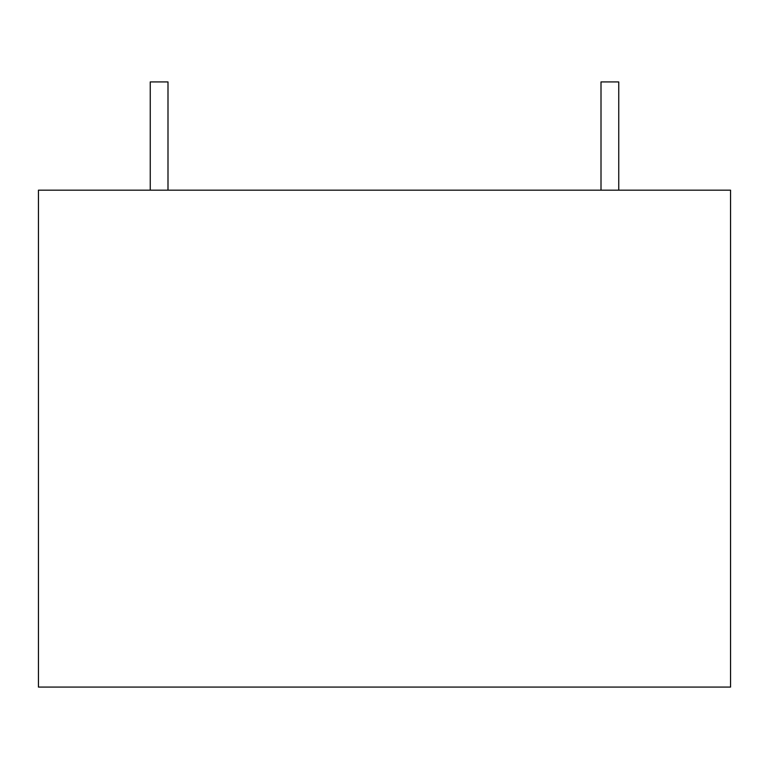 <?xml version="1.0" encoding="UTF-8"?>
<svg xmlns="http://www.w3.org/2000/svg" width="769" height="769" viewBox="0 0 769 769"><rect width="100%" height="100%" fill="white"/><g stroke="black" fill="none" stroke-linecap="round" stroke-linejoin="round"><path stroke-width="1.15" d="M730.55 190.183L38.45 190.183L730.55 190.183L730.55 687.073L38.45 687.073L38.45 190.183L38.45 687.073L730.55 687.073L730.55 190.183M150.253 81.927L150.253 190.183L150.253 81.927L167.998 81.927L167.998 190.183L167.998 81.927L150.253 81.927M601.002 81.927L601.002 190.183L601.002 81.927L618.747 81.927L618.747 190.183L618.747 81.927L601.002 81.927"/></g></svg>
